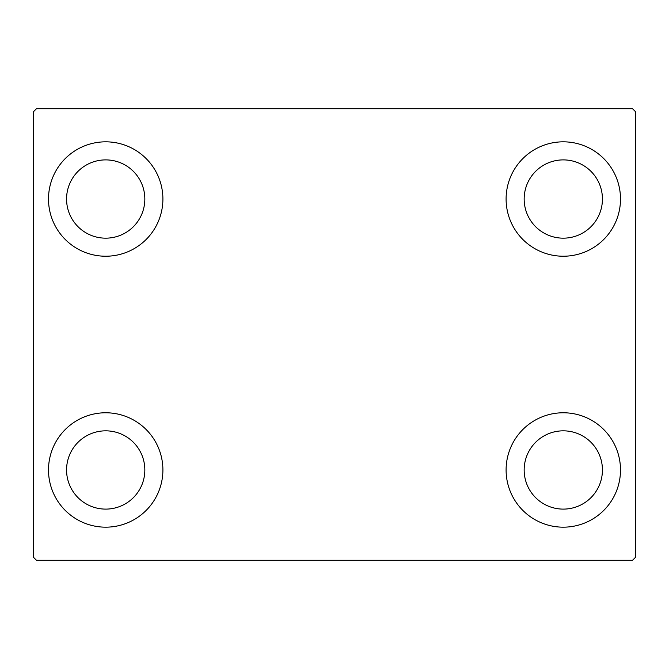 <?xml version="1.0" encoding="UTF-8"?>
<svg xmlns="http://www.w3.org/2000/svg" width="669" height="669" viewBox="0 0 669 669"><rect width="100%" height="100%" fill="white"/><g stroke="black" fill="none" stroke-linecap="round" stroke-linejoin="round"><path stroke-width="1" d="M48.503 469.973A57.2 57.2 0 0 1 105.702 412.773A57.2 57.2 0 0 1 162.902 469.973A57.2 57.2 0 0 1 105.702 527.172A57.2 57.2 0 0 1 48.503 469.973M506.099 199.028A57.2 57.2 0 0 1 563.298 141.828A57.2 57.2 0 0 1 620.498 199.028A57.2 57.2 0 0 1 563.298 256.227A57.2 57.2 0 0 1 506.099 199.028M506.099 469.973A57.2 57.2 0 0 1 563.298 412.773A57.2 57.2 0 0 1 620.498 469.973A57.2 57.2 0 0 1 563.298 527.172A57.2 57.2 0 0 1 506.099 469.973M48.503 199.028A57.2 57.2 0 0 1 105.702 141.828A57.2 57.2 0 0 1 162.902 199.028A57.2 57.2 0 0 1 105.702 256.227A57.2 57.2 0 0 1 48.503 199.028M66.566 199.028A39.136 39.136 0 0 1 105.702 159.891A39.136 39.136 0 0 1 144.839 199.028A39.136 39.136 0 0 1 105.702 238.164A39.136 39.136 0 0 1 66.566 199.028M524.162 469.973A39.136 39.136 0 0 1 563.298 430.836A39.136 39.136 0 0 1 602.435 469.973A39.136 39.136 0 0 1 563.298 509.109A39.136 39.136 0 0 1 524.162 469.973M524.162 199.028A39.136 39.136 0 0 1 563.298 159.891A39.136 39.136 0 0 1 602.435 199.028A39.136 39.136 0 0 1 563.298 238.164A39.136 39.136 0 0 1 524.162 199.028M66.566 469.973A39.136 39.136 0 0 1 105.702 430.836A39.136 39.136 0 0 1 144.839 469.973A39.136 39.136 0 0 1 105.702 509.109A39.136 39.136 0 0 1 66.566 469.973M632.539 108.713L36.461 108.713L33.45 111.723L33.45 557.277L36.461 560.288L632.539 560.288L635.55 557.277L635.55 111.723L632.539 108.713"/></g></svg>
